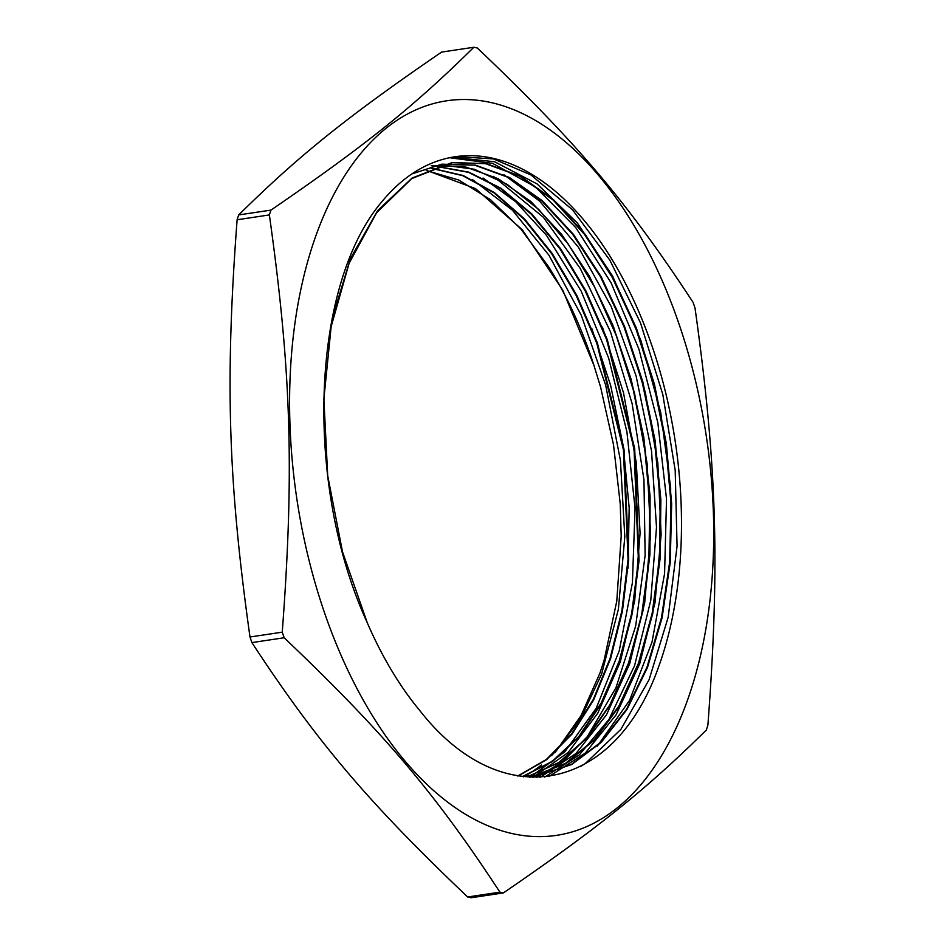<?xml version="1.0" encoding="UTF-8"?>
<svg xmlns="http://www.w3.org/2000/svg" width="945" height="945" viewBox="0 0 945 945"><rect width="100%" height="100%" fill="white"/><g stroke="black" fill="none" stroke-linecap="round" stroke-linejoin="round"><path stroke-width="1.42" d="M426.514 170.348L475.595 188.669L522.266 229.729L562.771 290.198L593.944 365.372A309.44 172.592 -98.5 0 0 548.62 266.785L520.919 229.044L490.585 199.761L458.656 179.999L426.207 170.49M517.73 776.01L546.269 759.532L571.678 733.804L593.177 699.69L610.092 658.358L621.822 611.049L628.059 559.357L623.393 449.596L596.779 343.153L576.202 295.525L551.679 253.709L523.967 219.134L493.999 192.839L462.755 175.687L431.251 168.316M522.538 776.518L552.187 761.375L578.765 736.545L601.315 702.726L619.176 661.193L631.685 613.317L638.418 560.668L634.036 448.485L606.655 339.692L585.392 291.261L560.042 248.972L531.444 214.338L500.578 188.539L468.519 172.344L436.366 166.45M528.101 776.447L558.743 762.52L586.325 738.411L609.844 704.887L628.496 663.118L641.679 614.652L648.837 561.117L649.817 504.453L644.573 446.666L633.245 389.777L616.341 335.794L594.405 286.666L568.228 244.07L538.78 209.518L507.075 184.322L474.272 169.238L441.539 164.879M533.476 776.081L565.453 763.383L594.299 739.64L618.963 705.868L638.477 663.189L652.168 613.317L659.515 558.093L660.236 499.551L654.365 439.957L642.068 381.52L623.877 326.403L600.465 276.731L572.717 234.372L541.709 200.836L508.611 177.518L474.673 165.162L441.185 164.276M538.662 775.455L571.371 764.446L601.02 742.049L626.57 709.222L646.982 667.205L661.512 617.546L669.639 562.251L670.997 503.366L665.623 443.158L653.704 383.965L635.678 328.033L612.325 277.487L584.471 234.336L553.238 200.139L519.856 176.266L485.576 163.662L451.745 162.682L412.162 178.003L377.669 210.581L350.43 258.611L331.99 319.127M520.577 776.459L538.886 775.42L571.642 764.54L601.374 742.25L626.972 709.494L647.467 667.536L662.055 617.9L670.241 562.594L671.659 503.685L666.319 443.429L654.436 384.178L636.422 328.187L613.057 277.57L585.203 234.36L553.959 200.127L520.553 176.195L486.25 163.579L452.395 162.599L411.736 178.605L376.535 212.849L349.118 263.277L331.152 326.616L323.875 398.944L327.702 475.63L342.503 551.821L367.286 622.779A309.44 172.592 81.5 0 0 419.745 710.498C501.24 814.944 614.38 793.434 658.795 666.343A314.85 175.605 -98.5 0 0 643.439 322.871A314.85 175.605 -98.5 0 0 454.982 156.752A314.85 175.605 -98.5 0 0 381.343 202.372M628.035 568.24L629.169 507.748L623.251 445.993L610.635 385.383L591.747 328.34M532.85 777.499L568.122 752.503L597.76 713.239L620.345 661.795L634.686 600.772L640.084 533.275L636.304 462.778L623.523 392.848L602.461 327.088M540.15 777.404L576.072 753.401L606.454 714.881L629.713 663.733L644.703 602.709L650.585 534.894L647.183 463.877L634.579 393.321L613.553 326.852M548.974 776.554L585.286 753.07L616.081 714.857L639.706 663.792L655.003 602.65L661.134 534.587L657.838 463.192L645.27 392.234L624.149 325.387M670.3 561.921L670.666 487.726L660.72 412.492L640.946 340.578L612.62 276.117L577.336 222.949L537.209 184.015L494.578 161.749L451.946 157.26M518.014 776.058L546.612 759.662L572.103 734.005L593.661 699.891L610.635 658.547L622.424 611.214L628.685 559.452L624.043 449.548L597.394 342.952L576.769 295.289L552.199 253.437L524.44 218.85L494.412 192.591L463.109 175.475L431.57 168.186M522.904 776.518L552.601 761.434L579.238 736.639L601.847 702.856L619.743 661.287L632.299 613.388L639.056 560.692L634.674 448.379L607.245 339.456L585.947 290.989L560.55 248.689L531.905 214.042L500.992 188.291L468.885 172.155L436.696 166.332M528.432 776.436L559.735 762.202L587.825 737.324L611.663 702.678L630.362 659.48L643.309 609.43L649.936 554.29L650.077 496.101L643.758 437.074L631.142 379.323L612.797 324.974L589.349 276.105L561.708 234.454L530.901 201.545L498.062 178.676L464.432 166.568L431.274 165.777M533.712 776.058L565.748 763.501L594.653 739.852L619.388 706.139L638.962 663.532L652.723 613.659L660.13 558.424L660.886 499.87L655.062 440.216L642.789 381.721L624.61 326.557L601.209 276.814L573.45 234.395L542.43 200.812L509.308 177.436L475.335 165.08L441.835 164.17L411.914 173.915M593.944 365.384L600.571 387.001L613.529 444.835L620.251 503.992L621.196 536.228L616.79 601.103L604.115 660.248L599.957 673.064L581.033 715.625L557.101 749.704L551.537 755.646M456.293 156.563L493.467 158.925L530.948 174.955L572.587 209.908L609.891 260.206L640.556 323.013L662.811 394.467L675.202 470.374L677.069 546.175L668.162 617.321L649.109 679.656L620.912 729.327L585.321 763.525L580.36 766.643M449.513 157.732L492.558 163.343L535.449 186.956L575.812 227.65L611.037 282.732L638.903 349.071L657.814 422.592L666.52 498.984L664.583 573.662L651.991 642.139L629.559 700.41L597.311 746.148M503.933 174.73L539.595 201.072L578.399 247.2L611.261 306.653L636.115 376.027L651.542 451.072L656.503 527.369L650.774 600.37L634.567 665.658L608.934 719.44L579.297 754.925L544.722 777.062M493.526 176.396L543.292 217.22L580.242 268.439L610.482 331.813L632.134 403.692L643.958 479.706L645.128 555.341L635.654 626.122L615.963 687.736L587.317 736.627L563.409 761.056L536.748 777.511M483.096 178.026L515.793 201.817L546.423 235.281L581.222 291.202L608.639 358.037L626.925 431.889L635.052 508.292L632.418 582.711L619.258 650.727L596.236 708.207L564.779 751.842L529.85 777.392M472.5 179.562L512.45 210.227L548.891 255.126L581.293 315.346L605.662 385.135L620.428 460.404L624.81 536.63L618.384 609.265L601.634 674.021L580.998 718.046L554.963 752.61M381.331 202.372C310.929 286.016 303.971 485.068 367.286 622.779M467.657 896.982C368.444 802.624 317.071 742.061 251.89 642.6L284.15 637.757C383.375 732.127 434.747 792.69 499.917 892.151L467.657 896.982A429.101 239.333 -98.5 0 0 471.142 897.75L503.413 892.907C597.724 828.316 646.026 789.547 706.305 730.06A429.101 239.333 81.5 0 0 707.888 725.228C720.007 563.728 716.936 464.397 695.012 307.999A429.101 239.333 81.5 0 0 693.11 302.4C627.929 202.939 576.556 142.376 477.343 48.018A429.101 239.333 81.5 0 0 473.858 47.25C413.579 106.738 365.278 145.506 270.955 210.097L238.695 214.94C298.974 155.452 347.276 116.684 441.587 52.093L473.858 47.25M249.988 637.001C228.064 480.603 224.993 381.272 237.112 219.772L269.372 214.928C291.308 371.326 294.367 470.657 282.248 632.17L249.988 637.001A429.101 239.333 -98.5 0 0 251.89 642.6M385.997 128.343A371.35 207.12 -98.5 0 1 703.104 416.934A371.35 207.12 -98.5 0 1 514.458 834.057A371.35 207.12 -98.5 0 1 300.238 519.325A371.35 207.12 -98.5 0 1 385.997 128.343M270.955 210.097A429.101 239.333 81.5 0 0 269.372 214.928M282.248 632.17A429.101 239.333 81.5 0 0 284.15 637.757M499.917 892.151A429.101 239.333 81.5 0 0 503.413 892.907M237.112 219.772A429.101 239.333 -98.5 0 1 238.695 214.94M523.601 776.861A314.85 175.605 81.5 0 0 541.402 764.954M441.197 164.288L441.835 164.194M451.757 162.705L452.395 162.611"/></g></svg>
